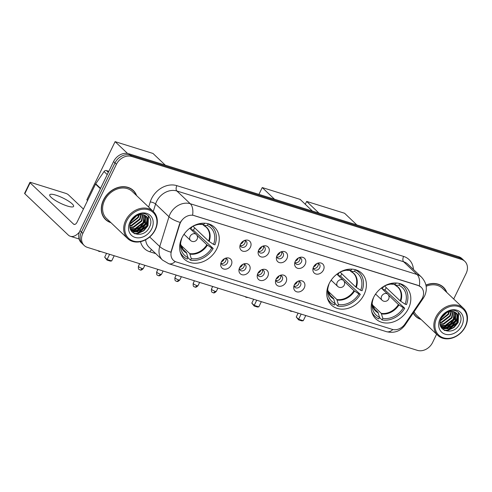 <?xml version="1.0" encoding="UTF-8"?>
<svg xmlns="http://www.w3.org/2000/svg" width="492" height="492" viewBox="0 0 492 492"><rect width="100%" height="100%" fill="white"/><g stroke="black" fill="none" stroke-linecap="round" stroke-linejoin="round"><path stroke-width="0.74" d="M329.105 283.687A21.962 17.657 133.6 0 0 331.442 305.058A21.962 17.657 133.6 0 0 364.043 294.591A21.962 17.657 133.6 0 0 361.712 273.22A21.962 17.657 133.6 0 0 329.105 283.687M373.539 297.549A21.962 17.657 133.6 0 0 375.87 318.921A21.962 17.657 133.6 0 0 408.471 308.453A21.962 17.657 133.6 0 0 406.14 287.088A21.962 17.657 133.6 0 0 373.539 297.549M181.978 237.765A21.962 17.657 133.6 0 0 184.309 259.136A21.962 17.657 133.6 0 0 216.91 248.669A21.962 17.657 133.6 0 0 214.58 227.304A21.962 17.657 133.6 0 0 181.978 237.765M231.228 265.077A6.218 5 -46.4 0 1 224.266 269.136A6.218 5 -46.4 0 1 220.84 263.38A6.218 5 -46.4 0 1 221.338 261.99A6.218 5 -46.4 0 1 225.853 258.103A6.218 5 -46.4 0 1 230.982 259.487A6.218 5 -46.4 0 1 231.228 265.077M221.129 262.457A3.727 3.001 133.6 0 0 221.923 264.536A3.727 3.001 133.6 0 0 227.464 262.759A3.727 3.001 133.6 0 0 227.064 259.13A3.727 3.001 133.6 0 0 224.949 258.441M249.487 270.772A6.218 5 -46.4 0 1 242.525 274.837A6.218 5 -46.4 0 1 239.1 269.075A6.218 5 -46.4 0 1 239.598 267.691A6.218 5 -46.4 0 1 244.112 263.804A6.218 5 -46.4 0 1 249.241 265.188A6.218 5 -46.4 0 1 249.487 270.772M239.389 268.158A3.727 3.001 133.6 0 0 240.188 270.237A3.727 3.001 133.6 0 0 245.723 268.46A3.727 3.001 133.6 0 0 245.323 264.831A3.727 3.001 133.6 0 0 243.208 264.142M267.746 276.473A6.218 5 -46.4 0 1 260.785 280.538A6.218 5 -46.4 0 1 257.359 274.776A6.218 5 -46.4 0 1 257.857 273.386A6.218 5 -46.4 0 1 262.371 269.499A6.218 5 -46.4 0 1 267.5 270.889A6.218 5 -46.4 0 1 267.746 276.473M257.654 273.853A3.727 3.001 133.6 0 0 258.448 275.932A3.727 3.001 133.6 0 0 263.983 274.155A3.727 3.001 133.6 0 0 263.583 270.526A3.727 3.001 133.6 0 0 261.467 269.844M286.006 282.174A6.218 5 -46.4 0 1 279.044 286.233A6.218 5 -46.4 0 1 275.618 280.471A6.218 5 -46.4 0 1 276.117 279.087A6.218 5 -46.4 0 1 280.631 275.2A6.218 5 -46.4 0 1 285.76 276.584A6.218 5 -46.4 0 1 286.006 282.174M275.914 279.554A3.727 3.001 133.6 0 0 276.707 281.633A3.727 3.001 133.6 0 0 282.242 279.856A3.727 3.001 133.6 0 0 281.842 276.227A3.727 3.001 133.6 0 0 279.727 275.538M304.265 287.869A6.218 5 -46.4 0 1 297.303 291.934A6.218 5 -46.4 0 1 293.878 286.172A6.218 5 -46.4 0 1 294.376 284.782A6.218 5 -46.4 0 1 298.89 280.901A6.218 5 -46.4 0 1 304.019 282.285A6.218 5 -46.4 0 1 304.265 287.869M294.173 285.249A3.727 3.001 133.6 0 0 294.966 287.334A3.727 3.001 133.6 0 0 300.501 285.557A3.727 3.001 133.6 0 0 300.102 281.928A3.727 3.001 133.6 0 0 297.986 281.24M250.391 247.267A6.218 5 -46.4 0 1 243.429 251.326A6.218 5 -46.4 0 1 240.004 245.563A6.218 5 -46.4 0 1 240.502 244.18A6.218 5 -46.4 0 1 245.016 240.293A6.218 5 -46.4 0 1 250.145 241.677A6.218 5 -46.4 0 1 250.391 247.267M240.293 244.647A3.727 3.001 133.6 0 0 241.086 246.726A3.727 3.001 133.6 0 0 246.627 244.948A3.727 3.001 133.6 0 0 246.228 241.32A3.727 3.001 133.6 0 0 244.112 240.631M268.65 252.962A6.218 5 -46.4 0 1 261.689 257.027A6.218 5 -46.4 0 1 258.263 251.264A6.218 5 -46.4 0 1 258.761 249.875A6.218 5 -46.4 0 1 263.275 245.994A6.218 5 -46.4 0 1 268.404 247.378A6.218 5 -46.4 0 1 268.65 252.962M258.552 250.342A3.727 3.001 133.6 0 0 259.346 252.427A3.727 3.001 133.6 0 0 264.887 250.649A3.727 3.001 133.6 0 0 264.487 247.021A3.727 3.001 133.6 0 0 262.371 246.332M286.91 258.663A6.218 5 -46.4 0 1 279.948 262.722A6.218 5 -46.4 0 1 276.522 256.965A6.218 5 -46.4 0 1 277.021 255.576A6.218 5 -46.4 0 1 281.535 251.689A6.218 5 -46.4 0 1 286.664 253.072A6.218 5 -46.4 0 1 286.91 258.663M276.812 256.043A3.727 3.001 133.6 0 0 277.605 258.122A3.727 3.001 133.6 0 0 283.146 256.344A3.727 3.001 133.6 0 0 282.746 252.716A3.727 3.001 133.6 0 0 280.631 252.027M305.169 264.358A6.218 5 -46.4 0 1 298.207 268.423A6.218 5 -46.4 0 1 294.782 262.66A6.218 5 -46.4 0 1 295.28 261.277A6.218 5 -46.4 0 1 299.794 257.39A6.218 5 -46.4 0 1 304.923 258.774A6.218 5 -46.4 0 1 305.169 264.358M295.071 261.744A3.727 3.001 133.6 0 0 295.864 263.823A3.727 3.001 133.6 0 0 301.405 262.045A3.727 3.001 133.6 0 0 301.006 258.417A3.727 3.001 133.6 0 0 298.89 257.728M323.428 270.059A6.218 5 -46.4 0 1 316.467 274.124A6.218 5 -46.4 0 1 313.041 268.361A6.218 5 -46.4 0 1 313.539 266.971A6.218 5 -46.4 0 1 318.053 263.085A6.218 5 -46.4 0 1 323.183 264.475A6.218 5 -46.4 0 1 323.428 270.059M313.33 267.439A3.727 3.001 133.6 0 0 314.124 269.518A3.727 3.001 133.6 0 0 319.665 267.746A3.727 3.001 133.6 0 0 319.265 264.112A3.727 3.001 133.6 0 0 317.149 263.429M225.945 258.521A3.727 3.001 -46.4 0 1 225.674 261.061A3.727 3.001 -46.4 0 1 221.259 263.448M244.204 264.222A3.727 3.001 -46.4 0 1 243.934 266.762A3.727 3.001 -46.4 0 1 239.518 269.149M262.464 269.917A3.727 3.001 -46.4 0 1 262.193 272.457A3.727 3.001 -46.4 0 1 257.777 274.85M280.723 275.618A3.727 3.001 -46.4 0 1 280.452 278.158A3.727 3.001 -46.4 0 1 276.037 280.545M298.982 281.313A3.727 3.001 -46.4 0 1 298.712 283.859A3.727 3.001 -46.4 0 1 294.296 286.246M245.108 240.711A3.727 3.001 -46.4 0 1 244.838 243.251A3.727 3.001 -46.4 0 1 240.422 245.637M263.368 246.406A3.727 3.001 -46.4 0 1 263.097 248.946A3.727 3.001 -46.4 0 1 258.681 251.338M281.627 252.107A3.727 3.001 -46.4 0 1 281.356 254.647A3.727 3.001 -46.4 0 1 276.941 257.033M299.886 257.808A3.727 3.001 -46.4 0 1 299.616 260.348A3.727 3.001 -46.4 0 1 295.2 262.734M318.146 263.503A3.727 3.001 -46.4 0 1 317.875 266.043A3.727 3.001 -46.4 0 1 313.459 268.435M179.752 224.377A11.187 8.997 -46.4 0 1 180.447 222.63A11.187 8.997 -46.4 0 1 194.112 215.582L418.237 285.532A11.187 8.997 -46.4 0 1 421.177 287.248A11.187 8.997 -46.4 0 1 421.404 299.794L404.971 323.988A11.187 8.997 -46.4 0 1 392.265 329.369L176.277 261.959A11.187 8.997 -46.4 0 1 173.338 260.25A11.187 8.997 -46.4 0 1 171.456 251.111L179.752 224.377L179.494 224.131L181.105 221.068M136.647 195.65A20.098 16.156 133.6 0 0 133.277 190.447A20.098 16.156 133.6 0 0 103.443 200.023A20.098 16.156 133.6 0 0 105.577 219.58A20.098 16.156 133.6 0 0 110.946 222.679M104.888 218.872A20.098 16.156 133.6 0 0 105.995 219.678M413.206 313.066A20.098 16.156 133.6 0 0 415.728 316.374A20.098 16.156 133.6 0 0 421.091 319.474M415.039 315.667A20.098 16.156 133.6 0 0 416.14 316.473M175.226 261.547A14.502 8.02 -72.7 0 1 168.744 263.724L162.526 260.077A16.574 13.327 -46.4 0 1 159.74 246.535L168.984 216.751A16.574 13.327 -46.4 0 1 170.011 214.161A16.574 13.327 -46.4 0 1 190.256 203.725A14.502 8.02 107.3 0 1 192.6 215.145L418.065 285.366L421.115 287.18M84.194 245.49L81.334 242.771A12.435 9.994 133.6 0 1 80.011 230.674L113.572 161.567A12.435 9.994 133.6 0 1 128.756 153.738L458.685 256.707A12.435 9.994 133.6 0 1 461.951 258.608L463.384 259.967A12.435 9.994 133.6 0 0 460.112 258.066L130.189 155.097A12.435 9.994 133.6 0 0 114.999 162.926L81.444 232.033A12.435 9.994 133.6 0 0 82.761 244.13A12.435 9.994 133.6 0 1 81.444 232.033L114.999 162.926A12.435 9.994 133.6 0 1 130.189 155.097L460.112 258.066A12.435 9.994 133.6 0 1 463.384 259.967L464.811 261.326A12.435 9.994 133.6 0 0 461.545 259.425L131.616 156.456A12.435 9.994 133.6 0 0 116.432 164.285L82.871 233.392A12.435 9.994 133.6 0 0 84.194 245.49A12.435 9.994 133.6 0 0 87.459 247.396L417.388 350.359A12.435 9.994 133.6 0 0 432.573 342.537L436.607 334.222M149.691 236.984L159.74 246.535A14.502 4.52 17.2 0 0 170.896 252.205L179.494 224.131M446.791 292.445A20.098 16.156 133.6 0 0 443.427 287.242A20.098 16.156 133.6 0 0 425.931 285.059M453.704 299.013L466.133 273.423A12.435 9.994 133.6 0 0 464.811 261.326M443.55 287.648A20.098 16.156 133.6 0 0 442.683 286.59M133.4 190.853A20.098 16.156 133.6 0 0 132.539 189.789M55.947 195.164A13.259 2.903 25.9 0 0 49.735 194.807A13.259 2.903 25.9 0 0 54.993 200.219A13.259 2.903 25.9 0 0 67.379 206.037A13.259 2.903 25.9 0 0 73.597 206.394A13.259 2.903 25.9 0 0 68.339 200.988A13.259 2.903 25.9 0 0 55.947 195.164M108.837 171.321L106.395 170.564L108.314 172.391M79.464 231.972A16.574 9.17 107.3 0 1 70.356 236.277A16.574 9.17 107.3 0 1 68.228 235.004L24.815 193.725A2.073 0.455 -154.1 0 1 24.6 193.338L29.901 182.421A2.073 0.455 25.9 0 0 30.117 182.815L73.529 224.088A4.145 2.294 -72.7 0 0 74.058 224.407A4.145 2.294 -72.7 0 0 77.078 222.15L95.546 184.113A2.073 1.667 -46.4 0 1 95.725 183.805L104.046 171.56A2.073 1.667 -46.4 0 1 106.395 170.564M83.425 209.082L68.345 194.746A2.073 0.455 25.9 0 0 65.805 193.381L30.867 182.477A2.073 0.455 25.9 0 0 29.901 182.421M155.035 229.819A17.823 14.323 133.6 0 0 148.461 209.752A17.823 14.323 133.6 0 0 126.69 220.97A17.823 14.323 133.6 0 0 133.27 241.037A17.823 14.323 133.6 0 0 155.035 229.819M155.337 229.684A18.647 14.994 133.6 0 0 153.356 211.535A18.647 14.994 133.6 0 0 125.675 220.422A18.647 14.994 133.6 0 0 127.656 238.571A18.647 14.994 133.6 0 0 155.337 229.684M153.356 211.535L132.274 191.493A18.647 14.994 133.6 0 0 104.593 200.379A18.647 14.994 133.6 0 0 106.58 218.528L127.656 238.571M136.309 195.33A19.895 15.99 133.6 0 0 133.135 190.595L131.702 189.236A19.895 15.99 133.6 0 0 131.432 188.983M133.135 190.595A19.895 15.99 133.6 0 0 103.609 200.072A19.895 15.99 133.6 0 0 105.719 219.426A19.895 15.99 133.6 0 0 110.608 222.359M136.567 215.859L131.346 221.136M135.497 216.505L131.985 220.059M139.341 214.813L138.289 217.679L130.282 223.934M138.75 214.967L137.84 217.255L130.435 223.343M141.327 214.573L140.072 219.377L131.831 225.687L129.993 225.908M140.872 214.592L139.63 218.952L131.382 225.262L130.023 225.459M142.951 214.709L141.862 221.08L133.621 227.384L130.048 227.495M142.569 214.653L141.413 220.65L133.172 226.96L130.011 227.126M144.322 215.09L143.646 222.778L135.405 229.081L130.3 228.786M144.002 214.979L143.203 222.353L134.956 228.657L130.22 228.491M145.478 215.656L145.435 224.475L137.194 230.779L130.638 229.77M145.208 215.496L144.986 224.051L136.745 230.354L130.552 229.561M143.842 214.93A10.363 8.327 133.6 0 0 131.186 221.455C124.525 234.038 143.492 239.752 149.273 227.464C154.23 219.125 146.764 210.539 138.252 214.389C135.257 215.65 132.871 217.698 131.093 220.521C134.974 215.305 139.23 213.442 143.842 214.93L147.219 217.292L147.219 226.172L138.978 232.482L131.284 230.582L130.737 230.004M146.229 216.209L146.776 216.867L146.776 225.748L138.529 232.052L130.915 230.361M129.986 221.997A13.678 10.996 133.6 0 0 135.036 237.396A13.678 10.996 133.6 0 0 151.739 228.786A13.678 10.996 133.6 0 0 146.696 213.387A13.678 10.996 133.6 0 0 129.986 221.997M104.027 217.808A19.895 15.99 133.6 0 0 104.292 218.067L105.719 219.426M148.313 215.687L147.778 225.564L143.596 230.533L137.815 233.294L134.045 233.522M147.483 218.147L145.989 223.866L141.813 228.835L136.026 231.597L133.781 231.88M133.172 231.886L131.874 231.775M145.694 216.443L144.205 222.163L140.023 227.138L134.242 229.899L131.991 230.182M131.382 230.188L130.878 230.164M131.284 230.582L130.81 230.158M148.541 215.908L148 225.773L143.824 230.742L138.037 233.509L134.525 233.762M147.698 218.743L146.21 224.075L142.034 229.044L136.253 231.812L134.476 232.07M133.652 232.101L132.053 231.984M145.909 217.04L144.427 222.378L140.251 227.347L134.464 230.108L132.686 230.373M131.868 230.404L131.075 230.373M190.73 229.21A16.248 13.056 133.6 0 0 191.64 227.55A16.248 13.056 133.6 0 0 191.985 226.794M194.648 227.821A19.686 15.824 -46.4 0 1 194.377 228.405A19.686 15.824 -46.4 0 1 193.405 230.195L213.171 248.454A20.719 16.654 133.6 0 1 190.521 260.133L191.265 258.595A18.979 15.258 133.6 0 0 211.781 248.023L206.861 244.745L196.905 235.274M180.712 245.028L189.709 253.583L191.265 258.595M181.591 238.602L181.769 238.657A18.979 15.258 133.6 0 0 180.533 245.576A18.979 15.258 133.6 0 0 187.969 257.568L186.419 252.556L181.831 248.196M193.005 226.258L208.626 241.111L213.546 244.383L214.936 244.819A20.719 16.654 133.6 0 0 211.935 226.505A20.719 16.654 133.6 0 0 208.091 223.94L207.802 223.663M190.521 260.133L187.919 257.66M180.103 251.683A20.719 16.654 133.6 0 0 183.381 256.535A20.719 16.654 133.6 0 0 187.224 259.099L187.969 257.568M213.546 244.383A18.979 15.258 133.6 0 0 207.347 225.477L208.091 223.94M211.781 248.023L213.171 248.454M207.347 225.477L203.909 225.49L202.556 224.45M181.708 238.337L181.769 238.657M209.162 241.517A16.439 13.216 133.6 0 0 203.909 225.49L203.448 225.299M204.654 223.208L204.051 224.444A18.979 15.258 133.6 0 0 200.847 224.217A18.979 15.258 133.6 0 0 190.189 227.925M200.502 224.45L199.383 224.321A16.439 13.216 133.6 0 1 200.613 224.457L204.051 224.444M190.951 229.426L193.405 230.195M190.367 227.802A15.584 12.528 -46.4 0 1 189.967 228.491M184.26 234.5A15.584 12.528 -46.4 0 1 183.59 234.93M87.576 200.533L86.844 199.838L115.103 141.641L153.006 153.467L165.281 165.134M127.52 153.442L115.103 141.641M109.593 254.303L107.078 259.487L111.69 260.926L114.212 255.742M106.555 253.355L104.685 257.211L107.078 259.487L107.028 260.083L110.325 261.111L111.69 260.926M107.028 260.083L104.685 257.211M337.856 275.133A16.248 13.056 133.6 0 0 338.773 273.466A16.248 13.056 133.6 0 0 339.117 272.716M341.78 273.737A19.686 15.824 -46.4 0 1 341.509 274.321A19.686 15.824 -46.4 0 1 340.538 276.11L360.304 294.376A20.719 16.654 133.6 0 1 337.647 306.049L338.398 304.511A18.979 15.258 133.6 0 0 358.914 293.939L353.994 290.667L344.031 281.196M327.844 290.95L336.842 299.505L338.398 304.511M328.724 284.517L328.902 284.573A18.979 15.258 133.6 0 0 327.666 291.492A18.979 15.258 133.6 0 0 335.101 303.484L333.545 298.478L328.963 294.118M340.138 272.174L355.759 287.027L360.679 290.305L362.069 290.735A20.719 16.654 133.6 0 0 359.068 272.42A20.719 16.654 133.6 0 0 355.224 269.856L354.935 269.579M337.647 306.049L335.052 303.582M327.235 297.599A20.719 16.654 133.6 0 0 330.513 302.457A20.719 16.654 133.6 0 0 334.357 305.022L335.101 303.484M360.679 290.305A18.979 15.258 133.6 0 0 354.48 271.393L355.224 269.856M358.914 293.939L360.304 294.376M354.48 271.393L351.036 271.406L349.683 270.372M328.841 284.259L328.902 284.573M356.294 287.433A16.439 13.216 133.6 0 0 351.036 271.406L350.581 271.221M351.78 269.13L351.183 270.366A18.979 15.258 133.6 0 0 347.973 270.133A18.979 15.258 133.6 0 0 337.321 273.841M347.635 270.366L346.516 270.243A16.439 13.216 133.6 0 1 347.746 270.379L351.183 270.366M338.084 275.348L340.538 276.11M337.5 273.724A15.584 12.528 -46.4 0 1 337.1 274.413M331.393 280.415A15.584 12.528 -46.4 0 1 330.722 280.846M258.933 194.365L262.236 187.557L300.138 199.389L312.414 211.056M274.505 199.223L262.236 187.557M256.726 300.218L254.21 305.403L258.823 306.848L261.344 301.657M253.688 299.271L251.818 303.127L254.21 305.403L254.155 305.999L257.451 307.026L258.823 306.848M254.155 305.999L251.818 303.127M382.29 289.001A16.248 13.056 133.6 0 0 383.2 287.334A16.248 13.056 133.6 0 0 383.545 286.584M386.214 287.605A19.686 15.824 -46.4 0 1 385.937 288.189A19.686 15.824 -46.4 0 1 384.965 289.979L404.731 308.244A20.719 16.654 133.6 0 1 382.081 319.917L382.825 318.379A18.979 15.258 133.6 0 0 403.342 307.808L398.422 304.53L388.465 295.059M372.272 304.812L381.275 313.367L382.825 318.379M373.151 298.386L373.33 298.441A18.979 15.258 133.6 0 0 372.093 305.36A18.979 15.258 133.6 0 0 379.529 317.352L377.979 312.34L373.391 307.986M384.566 286.043L400.193 300.895L405.107 304.173L406.497 304.603A20.719 16.654 133.6 0 0 403.495 286.289A20.719 16.654 133.6 0 0 399.652 283.724L399.363 283.447M382.081 319.917L379.486 317.445M371.663 311.467A20.719 16.654 133.6 0 0 374.941 316.325A20.719 16.654 133.6 0 0 378.785 318.89L379.529 317.352M405.107 304.173A18.979 15.258 133.6 0 0 398.907 285.262L399.652 283.724M403.342 307.808L404.731 308.244M398.907 285.262L395.47 285.274L394.117 284.235M373.268 298.121L373.33 298.441M400.722 301.301A16.439 13.216 133.6 0 0 395.47 285.274L395.008 285.083M396.214 282.992L395.611 284.228A18.979 15.258 133.6 0 0 392.407 284.001A18.979 15.258 133.6 0 0 381.755 287.709M392.062 284.235L390.943 284.105A16.439 13.216 133.6 0 1 392.173 284.241L395.611 284.228M382.512 289.21L384.965 289.979M381.927 287.586A15.584 12.528 -46.4 0 1 381.534 288.275M375.82 294.284A15.584 12.528 -46.4 0 1 375.15 294.714M305.28 204.278L306.664 201.425L344.572 213.251L356.841 224.924M318.939 213.091L306.664 201.425M301.159 314.087L298.638 319.271L303.25 320.71L305.772 315.526M298.115 313.14L296.245 316.996L298.638 319.271L298.589 319.868L301.885 320.895L303.25 320.71M298.589 319.868L296.245 316.996M240.545 244.087A4.557 3.665 133.6 0 0 243.355 241.418A4.557 3.665 133.6 0 0 243.565 240.908M258.804 249.788A4.557 3.665 133.6 0 0 261.615 247.119A4.557 3.665 133.6 0 0 261.824 246.609M277.064 255.489A4.557 3.665 133.6 0 0 279.874 252.814A4.557 3.665 133.6 0 0 280.083 252.31M295.323 261.184A4.557 3.665 133.6 0 0 298.134 258.515A4.557 3.665 133.6 0 0 298.349 258.005M313.582 266.885A4.557 3.665 133.6 0 0 316.393 264.21A4.557 3.665 133.6 0 0 316.608 263.706M221.382 261.898A4.557 3.665 133.6 0 0 224.192 259.229A4.557 3.665 133.6 0 0 224.407 258.724M239.641 267.599A4.557 3.665 133.6 0 0 242.451 264.93A4.557 3.665 133.6 0 0 242.667 264.419M257.9 273.3A4.557 3.665 133.6 0 0 260.711 270.625A4.557 3.665 133.6 0 0 260.926 270.12M276.16 278.995A4.557 3.665 133.6 0 0 278.97 276.326A4.557 3.665 133.6 0 0 279.185 275.815M294.419 284.696A4.557 3.665 133.6 0 0 297.23 282.027A4.557 3.665 133.6 0 0 297.445 281.516M465.186 326.614A17.823 14.323 133.6 0 0 458.612 306.547A17.823 14.323 133.6 0 0 436.841 317.764A17.823 14.323 133.6 0 0 443.421 337.832A17.823 14.323 133.6 0 0 465.186 326.614M465.487 326.479A18.647 14.994 133.6 0 0 463.507 308.336A18.647 14.994 133.6 0 0 435.826 317.223A18.647 14.994 133.6 0 0 437.806 335.366A18.647 14.994 133.6 0 0 465.487 326.479M463.507 308.336L442.425 288.294A18.647 14.994 133.6 0 0 426.158 286.282M446.459 292.125A19.895 15.99 133.6 0 0 443.286 287.389L441.853 286.03A19.895 15.99 133.6 0 0 441.582 285.778M443.286 287.389A19.895 15.99 133.6 0 0 425.967 285.231M446.711 312.654L441.496 317.937M445.647 313.299L442.13 316.854M449.485 311.608L448.44 314.474L440.426 320.729M448.901 311.762L447.991 314.05L440.586 320.144M451.478 311.375L450.223 316.172L441.982 322.481L440.143 322.703M451.023 311.387L449.774 315.747L441.533 322.057L440.174 322.254M453.101 311.51L452.013 317.875L443.766 324.179L440.192 324.289M452.72 311.448L451.564 317.451L443.323 323.754L440.162 323.921M454.467 311.885L453.796 319.572L445.555 325.876L440.445 325.581M454.147 311.774L453.347 319.148L445.106 325.452L440.371 325.286M455.629 312.451L455.58 321.27L447.339 327.574L440.789 326.565M455.352 312.291L455.137 320.846L446.896 327.149L440.703 326.356M453.993 311.725A10.363 8.327 133.6 0 0 441.336 318.25C434.676 330.833 453.642 336.546 459.423 324.259C464.38 315.919 456.908 307.334 448.403 311.184C445.408 312.451 443.021 314.493 441.238 317.315C445.125 312.1 449.374 310.243 453.993 311.725L457.369 314.093L457.369 322.967L449.128 329.277L441.435 327.377L440.887 326.799M456.379 313.004L456.927 313.668L456.92 322.543L448.679 328.853L441.213 327.162M440.137 318.791A13.678 10.996 133.6 0 0 445.186 334.191A13.678 10.996 133.6 0 0 461.89 325.581A13.678 10.996 133.6 0 0 456.84 310.188A13.678 10.996 133.6 0 0 440.137 318.791M414.172 314.603A19.895 15.99 133.6 0 0 414.442 314.862L415.869 316.221A19.895 15.99 133.6 0 0 420.758 319.154M413.335 312.875A19.895 15.99 133.6 0 0 415.869 316.221M414.116 311.719A18.647 14.994 133.6 0 0 416.724 315.323L437.806 335.366M458.464 312.481L457.923 322.358L453.747 327.328L447.966 330.089L444.196 330.323M457.628 314.942L456.139 320.661L451.963 325.63L446.176 328.392L443.932 328.674M443.317 328.681L442.019 328.57M455.844 313.244L454.35 318.957L450.174 323.933L444.393 326.694L442.142 326.977M441.533 326.983L441.029 326.959M441.435 327.377L440.961 326.952M458.692 312.703L458.15 322.567L453.968 327.543L448.187 330.304L444.676 330.556M457.843 315.538L456.361 320.87L452.185 325.839L446.398 328.607L444.627 328.865M443.802 328.896L442.203 328.779M456.059 313.841L454.577 319.173L450.395 324.142L444.614 326.903L442.837 327.168M442.019 327.198L441.226 327.168M148.652 207.064L150.245 201.929A20.719 16.654 -46.4 0 1 176.843 185.65L403.6 256.418A4.145 2.294 -72.7 0 0 403.624 261.756L176.862 190.988A16.574 13.327 133.6 0 0 156.61 201.419A16.574 13.327 133.6 0 0 155.583 204.008L153.276 211.462M403.6 256.418A20.719 16.654 -46.4 0 1 413.434 269.481M407.979 264.29A16.574 13.327 133.6 0 0 403.624 261.756L417.019 274.493A16.574 13.327 -46.4 0 1 421.38 277.033L407.979 264.29M180.22 222.445A14.502 4.52 17.2 0 1 168.984 216.751L155.583 204.008A4.145 1.292 -162.8 0 0 150.245 201.929M419.362 285.913A14.502 8.02 -72.7 0 0 417.019 274.493L190.256 203.725L176.862 190.988A4.145 2.294 -72.7 0 1 176.843 185.65M392.874 329.535A14.502 8.02 107.3 0 1 386.441 331.669L168.744 263.724M404.203 325.015A14.502 1.734 34.2 0 0 405.113 324.972C400.457 331.257 394.233 333.49 386.441 331.669M422.419 298.029A14.502 1.734 34.2 0 0 423.421 298.017L405.113 324.972M155.743 253.626L149.931 251.812A20.719 16.654 -46.4 0 1 140.534 241.664M461.545 259.425L458.685 256.707M131.616 156.456L128.756 153.738M116.432 164.285L113.572 161.567M82.871 233.392L80.011 230.674M145.644 239.758A16.574 13.327 133.6 0 0 149.131 247.335L162.526 260.077M151.671 249.758A4.145 2.294 -72.7 0 0 149.931 251.812M74.679 224.45L73.529 224.088M100.386 188.719L95.546 184.113M30.117 182.815L24.815 193.725M95.725 183.805L100.546 188.393M107.244 174.598L104.046 171.56M189.709 253.583A16.248 13.056 133.6 0 0 206.861 244.745M186.708 253.085A16.439 13.216 133.6 0 1 180.57 244.124L183.737 250.699A16.248 13.056 133.6 0 0 186.419 252.556M190.004 254.118A16.439 13.216 133.6 0 0 207.396 245.151M208.626 241.111A16.248 13.056 133.6 0 0 206.123 227.156A16.248 13.056 133.6 0 0 203.799 225.477M184.02 234.278L190.515 240.447A4.145 3.333 -46.4 0 1 190.072 236.418A4.145 3.333 -46.4 0 1 195.139 233.805A4.145 3.333 -46.4 0 1 196.228 234.438L189.734 228.27M336.842 299.505A16.248 13.056 133.6 0 0 353.994 290.667M333.84 299.007A16.439 13.216 133.6 0 1 327.697 290.04L330.87 296.621A16.248 13.056 133.6 0 0 333.545 298.478M337.137 300.034A16.439 13.216 133.6 0 0 354.529 291.073M355.759 287.027A16.248 13.056 133.6 0 0 353.256 273.072A16.248 13.056 133.6 0 0 350.925 271.399M331.153 280.194L337.647 286.369A4.145 3.333 -46.4 0 1 337.204 282.334A4.145 3.333 -46.4 0 1 342.266 279.727A4.145 3.333 -46.4 0 1 343.354 280.36L336.866 274.185M381.275 313.367A16.248 13.056 133.6 0 0 398.422 304.53M378.268 312.869A16.439 13.216 133.6 0 1 372.13 303.908L375.298 310.489A16.248 13.056 133.6 0 0 377.979 312.34M381.564 313.902A16.439 13.216 133.6 0 0 398.957 304.942M400.193 300.895A16.248 13.056 133.6 0 0 397.684 286.941A16.248 13.056 133.6 0 0 395.359 285.262M375.587 294.062L382.075 300.231A4.145 3.333 -46.4 0 1 381.632 296.202A4.145 3.333 -46.4 0 1 386.7 293.589A4.145 3.333 -46.4 0 1 387.788 294.228L381.294 288.054M142.016 268.484A2.694 0.59 -154.1 0 1 139.5 267.304A2.694 0.59 -154.1 0 1 138.43 266.203C138.104 270.489 139.439 269.155 140.054 269.948A2.694 1.488 -72.7 0 0 142.016 268.484A2.694 0.59 -154.1 0 0 143.277 268.558L144.857 265.305M160.275 274.179A2.694 0.59 -154.1 0 1 157.76 272.998A2.694 0.59 -154.1 0 1 156.69 271.904C156.364 276.184 157.704 274.85 158.313 275.649A2.694 1.488 -72.7 0 0 160.275 274.179A2.694 0.59 -154.1 0 0 161.536 274.253L163.116 271.006M178.535 279.88A2.694 0.59 -154.1 0 1 176.019 278.7A2.694 0.59 -154.1 0 1 174.949 277.599C174.623 281.885 175.964 280.551 176.573 281.35A2.694 1.488 -72.7 0 0 178.535 279.88A2.694 0.59 -154.1 0 0 179.795 279.954L181.376 276.701M196.794 285.581A2.694 0.59 -154.1 0 1 194.278 284.394A2.694 0.59 -154.1 0 1 193.208 283.3C192.882 287.586 194.223 286.252 194.832 287.045A2.694 1.488 -72.7 0 0 196.794 285.581A2.694 0.59 -154.1 0 0 198.055 285.649L199.635 282.402M215.053 291.276A2.694 0.59 -154.1 0 1 212.538 290.096A2.694 0.59 -154.1 0 1 211.468 288.995C211.142 293.281 212.482 291.947 213.091 292.746A2.694 1.488 -72.7 0 0 215.053 291.276A2.694 0.59 -154.1 0 0 216.314 291.35L217.894 288.103M423.421 298.017L424.651 295.895C427.665 288.982 426.576 282.691 421.38 277.033M79.071 238.995L70.356 236.277M209.475 224.167L211.935 226.505M180.921 254.198L183.381 256.535M206.123 227.156L203.62 225.422M97.865 250.643A3.315 3.315 0 0 0 100.712 251.529M190.515 240.447A4.145 4.145 0 0 0 196.941 239.542A4.145 4.145 0 0 0 196.228 234.438M356.608 270.083L359.068 272.42M328.053 300.12L330.513 302.457M353.256 273.072L350.753 271.344M244.998 296.559A3.315 3.315 0 0 0 247.845 297.445M337.647 286.369A4.145 4.145 0 0 0 344.074 285.465A4.145 4.145 0 0 0 343.354 280.36M401.041 283.952L403.495 286.289M372.481 313.988L374.941 316.325M397.684 286.941L395.181 285.206M289.431 310.427A3.315 3.315 0 0 0 292.273 311.313M382.075 300.231A4.145 4.145 0 0 0 388.502 299.327A4.145 4.145 0 0 0 387.788 294.228M138.972 263.466L139.537 263.921M157.231 269.167L157.797 269.616M175.49 274.868L176.056 275.317M193.75 280.563L194.322 281.018M212.009 286.264L212.581 286.713M138.43 266.203L139.654 263.681M143.277 268.558C140.718 271.19 140.183 269.671 140.054 269.948M156.69 271.904L157.914 269.382M161.536 274.253C158.977 276.891 158.442 275.372 158.313 275.649M174.949 277.599L176.173 275.077M179.795 279.954C177.237 282.592 176.702 281.067 176.573 281.35M193.208 283.3L194.432 280.778M198.055 285.649C195.496 288.287 194.967 286.768 194.832 287.045M211.468 288.995L212.692 286.479M216.314 291.35C213.756 293.988 213.227 292.469 213.091 292.746"/></g></svg>

